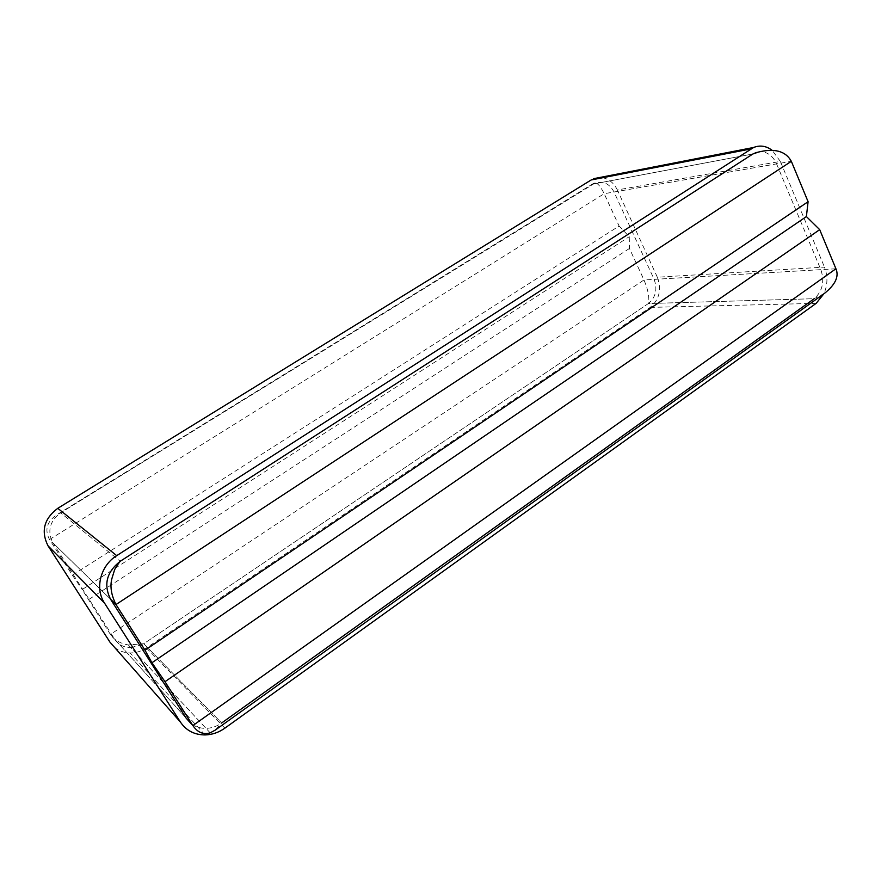 <?xml version="1.0" encoding="UTF-8"?>
<svg xmlns="http://www.w3.org/2000/svg" width="881" height="881" viewBox="0 0 881 881"><rect width="100%" height="100%" fill="white"/><g stroke="black" fill="none" stroke-linecap="round" stroke-linejoin="round"><path stroke-width="0.66" stroke-dasharray="4.41 3.3" d="M114.53 647.337C118.968 650.971 124.166 652.843 130.135 652.953C135.96 652.953 141.378 651.29 146.389 647.964L650.2 307.392C659.384 299.672 661.763 289.618 657.336 277.229L824.473 267.097C827.931 276.105 827.722 285.015 823.867 293.802M657.336 277.229L617.35 189.933L780.346 161.41L824.473 267.097M617.35 189.933C613.418 182.037 607.626 177.885 599.961 177.455M780.346 161.41L772.174 150.332M114.574 639.044L186.111 718.092C190.781 724.953 197.421 728.378 206.033 728.378L130.906 647.722C123.847 647.524 118.395 644.639 114.574 639.044L52.86 542.795L110.51 599.157L49.523 539.535L604.19 193.71L619.101 226.021L72.385 575.183L49.523 539.535C44.303 529.69 46.924 521.31 57.364 514.394L593.739 183.259C596.602 181.882 600.082 185.373 604.19 193.71L791.336 161.322M619.101 226.021L629.254 236.703L629.452 248.464L643.989 279.96C648.119 289.695 649.594 297.547 648.405 303.527C655.772 297.349 657.678 289.287 654.131 279.365L614.024 192.003C609.454 183.589 603.155 180.594 595.127 183.017L60.657 512.83C49.655 521.156 47.056 531.144 52.86 542.795M614.024 192.003L776.568 163.877C772.769 155.673 767.142 151.598 759.708 151.664M776.568 163.877L820.85 269.652C824.737 281.601 822.513 291.292 814.176 298.703L221.66 722.982C216.836 726.385 211.627 728.18 206.033 728.378M824.55 293.318L814.176 298.703L648.405 303.527L143.713 643.747L221.66 722.982L215.129 730.184M130.906 647.722L143.713 643.747L221.66 722.982M593.739 183.259L60.657 512.83L120.245 561.274L60.657 512.83L57.364 514.394M835.926 268.771L643.989 279.96L110.4 634.441L82.197 589.521L629.254 236.703M72.385 575.183L82.197 589.521M629.452 248.464L88.221 599.862M186.111 718.092L110.4 634.441C114.2 639.991 120.168 643.493 128.307 644.936L143.713 643.747L648.405 303.527L814.176 298.703M146.389 647.964L224.886 728.147M650.2 307.392L816.147 303.361M593.089 184.052L752.936 153.955L593.089 184.052M654.131 279.365L820.85 269.652M205.075 734.93L130.135 652.953M593.717 183.281L595.127 183.017M128.307 644.936L210.185 732.838"/><path stroke-width="1.32" d="M599.961 177.455L591.195 179.955L57.783 508.315C43.995 518.733 40.746 531.232 48.026 545.813L109.938 642.128L114.53 647.337M109.938 642.128L180.44 722.101C186.221 730.591 194.437 734.864 205.075 734.93C212.178 734.732 218.785 732.463 224.886 728.147L816.147 303.361L823.867 293.802M772.174 150.332C766.272 145.905 760.094 144.947 753.64 147.468L116.71 555.647C100.522 565.547 94.619 588.376 104.509 603.078L180.44 722.101M835.926 268.771C839.208 276.403 835.419 284.585 824.55 293.318L215.129 730.184L210.185 732.838C203.346 734.897 197.586 732.474 192.884 725.57L165 681.685L151.939 662.743L806.39 216.572L819.693 229.655L835.926 268.771L192.884 725.57L186.111 718.092L110.51 599.157L115.995 604.531L791.336 161.322L808.097 201.705L145.002 650.2L115.995 604.531C111.314 595.193 109.916 586.669 111.788 578.938L114.431 570.315C114.982 567.97 121.556 559.38 120.245 561.274C106.601 572 103.363 584.621 110.51 599.157M759.708 151.664L752.936 153.955L120.245 561.274L752.936 153.955L757.352 152.347C774.278 147.931 785.61 150.926 791.336 161.322M814.176 298.703L221.66 722.982M151.939 662.743L145.002 650.2M806.39 216.572L808.097 201.705M819.693 229.655L165 681.685M591.195 179.955L750.821 148.955M57.783 508.315L116.71 555.647M48.026 545.813L104.509 603.078M753.64 147.468L593.662 178.689M755.259 152.732L757.352 152.336"/></g></svg>

